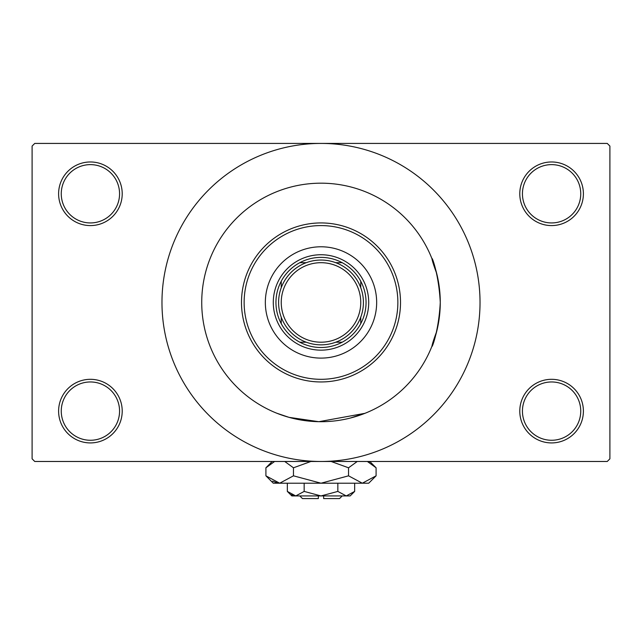 <?xml version="1.0" encoding="UTF-8"?>
<svg xmlns="http://www.w3.org/2000/svg" width="642" height="642" viewBox="0 0 642 642"><rect width="100%" height="100%" fill="white"/><g stroke="black" fill="none" stroke-linecap="round" stroke-linejoin="round"><path stroke-width="0.96" d="M519.787 411.113A31.803 31.803 0 0 1 551.59 379.31A31.803 31.803 0 0 1 583.393 411.113A31.803 31.803 0 0 1 551.59 442.924A31.803 31.803 0 0 1 519.787 411.113M580.745 411.113A29.155 29.155 0 0 0 551.59 381.958A29.155 29.155 0 0 0 522.436 411.113A29.155 29.155 0 0 0 551.59 440.268A29.155 29.155 0 0 0 580.745 411.113M58.607 411.113A31.803 31.803 0 0 1 90.41 379.31A31.803 31.803 0 0 1 122.213 411.113A31.803 31.803 0 0 1 90.41 442.924A31.803 31.803 0 0 1 58.607 411.113M119.564 411.113A29.155 29.155 0 0 0 90.41 381.958A29.155 29.155 0 0 0 61.255 411.113A29.155 29.155 0 0 0 90.41 440.268A29.155 29.155 0 0 0 119.564 411.113M58.607 193.78A31.803 31.803 0 0 1 90.41 161.969A31.803 31.803 0 0 1 122.213 193.78A31.803 31.803 0 0 1 90.41 225.583A31.803 31.803 0 0 1 58.607 193.78M119.564 193.78A29.155 29.155 0 0 0 90.41 164.625A29.155 29.155 0 0 0 61.255 193.78A29.155 29.155 0 0 0 90.41 222.935A29.155 29.155 0 0 0 119.564 193.78M519.787 193.78A31.803 31.803 0 0 1 551.59 161.969A31.803 31.803 0 0 1 583.393 193.78A31.803 31.803 0 0 1 551.59 225.583A31.803 31.803 0 0 1 519.787 193.78M580.745 193.78A29.155 29.155 0 0 0 551.59 164.625A29.155 29.155 0 0 0 522.436 193.78A29.155 29.155 0 0 0 551.59 222.935A29.155 29.155 0 0 0 580.745 193.78M350.131 418.103L365.154 413.239M436.656 331.577C425.14 362.265 438.261 341.801 440.268 302.446A119.268 119.268 0 0 0 321 183.179A119.268 119.268 0 0 0 201.732 302.446A119.268 119.268 0 0 0 321 421.714A119.268 119.268 0 0 0 440.268 302.446C438.277 263.156 425.132 242.58 436.656 273.315M161.969 302.446A159.031 159.031 0 0 0 321 461.478A159.031 159.031 0 0 0 480.031 302.446A159.031 159.031 0 0 0 321 143.423A159.031 159.031 0 0 0 161.969 302.446M607.252 461.478L34.748 461.478L32.1 458.821L32.1 146.071L34.748 143.423L607.252 143.423L609.9 146.071L609.9 458.821L607.252 461.478M364.945 413.328L318.817 421.698L289.02 417.348L276.846 413.239M265.339 302.446A55.661 55.661 0 0 0 321 358.108A55.661 55.661 0 0 0 376.661 302.446A55.661 55.661 0 0 0 321 246.785A55.661 55.661 0 0 0 265.339 302.446M397.863 302.446A76.863 76.863 0 0 0 321 225.583A76.863 76.863 0 0 0 244.137 302.446A76.863 76.863 0 0 0 321 379.31A76.863 76.863 0 0 0 397.863 302.446M241.488 302.446A79.512 79.512 0 0 1 321 222.935A79.512 79.512 0 0 1 400.512 302.446A79.512 79.512 0 0 1 321 381.958A79.512 79.512 0 0 1 241.488 302.446M440.268 302.446A119.268 119.268 0 0 0 321 183.179A119.268 119.268 0 0 0 201.732 302.446A119.268 119.268 0 0 0 321 421.714A119.268 119.268 0 0 0 440.268 302.446M321 257.386A45.06 45.06 0 0 0 299.798 262.69L306.242 262.69L299.798 262.69A45.06 45.06 0 0 0 281.244 323.648L281.244 317.204L281.244 323.648A45.06 45.06 0 0 0 342.202 342.202L335.758 342.202L342.202 342.202A45.06 45.06 0 0 0 360.756 323.648L360.756 317.204L360.756 323.648A45.06 45.06 0 0 0 360.756 281.244L360.756 287.688L360.756 281.244A45.06 45.06 0 0 0 342.202 262.69L335.758 262.69L342.202 262.69A45.06 45.06 0 0 0 321 257.386M321 350.155A47.709 47.709 0 0 1 273.291 302.446A47.709 47.709 0 0 1 321 254.738A47.709 47.709 0 0 1 368.709 302.446A47.709 47.709 0 0 1 321 350.155M299.798 342.202L306.242 342.202L299.798 342.202M281.244 281.244L281.244 287.688L281.244 281.244M306.242 262.69A42.404 42.404 0 0 0 281.244 287.688M281.244 317.204A42.404 42.404 0 0 0 306.242 342.202M335.758 342.202A42.404 42.404 0 0 0 360.756 317.204M360.756 287.688A42.404 42.404 0 0 0 335.758 262.69M363.404 302.446A42.404 42.404 0 0 1 321 344.85A42.404 42.404 0 0 1 278.596 302.446A42.404 42.404 0 0 1 321 260.042A42.404 42.404 0 0 1 363.404 302.446A42.404 42.404 0 0 0 321 260.042A42.404 42.404 0 0 0 278.596 302.446M342.202 495.929L339.554 498.577L323.648 498.577L323.648 495.929M287.335 491.419L291.845 495.929L350.155 495.929L354.665 491.419L346.247 495.929L337.836 491.419L321 495.929L304.164 491.419L295.753 495.929L287.335 491.419L287.335 483.209M304.164 491.419L304.164 483.209M291.42 494.669L294.59 495.841M354.665 491.419L354.665 483.209M337.836 491.419L337.836 483.209M369.367 462.449L367.376 461.478L376.092 467.793L376.092 475.826L368.709 483.209L273.291 483.209L265.908 475.826L265.908 467.793L274.624 461.478M376.092 475.826L362.313 483.209L348.542 475.826L321 483.209L293.458 475.826L279.687 483.209L265.908 475.826M293.458 475.826L293.458 467.793L310.888 461.478M284.735 461.478L293.458 467.793M272.633 481.171L277.785 483.057M362.313 483.209L364.215 483.057L362.313 483.209M348.542 475.826L348.542 467.793L357.257 461.478M331.112 461.478L348.542 467.793M318.352 495.929L318.352 498.577L302.446 498.577L299.798 495.929M281.244 302.446A39.756 39.756 0 0 0 321 342.202A39.756 39.756 0 0 0 360.756 302.446A39.756 39.756 0 0 0 321 262.69A39.756 39.756 0 0 0 281.244 302.446M369.768 461.478L376.092 467.793M272.232 461.478L265.908 467.793"/></g></svg>
